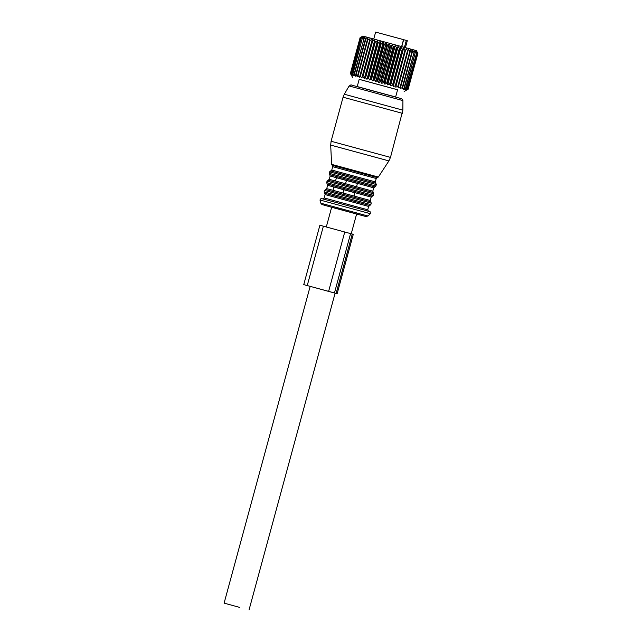 <?xml version="1.0" encoding="UTF-8"?>
<svg xmlns="http://www.w3.org/2000/svg" width="642" height="642" viewBox="0 0 642 642"><rect width="100%" height="100%" fill="white"/><g stroke="black" fill="none" stroke-linecap="round" stroke-linejoin="round"><path stroke-width="0.96" d="M403.513 39.66L406.322 40.414L404.452 47.283M405.447 47.556L407.309 40.703L406.322 40.414M401.651 46.521L403.521 39.635L375.634 32.1L373.772 38.953M403.657 39.692L401.788 46.561M359.183 79.351L397.583 89.784M359.191 79.319L397.591 89.752M408.079 89.158L406.514 90.121L408.16 89.19L417.894 53.358L416.947 51.721L417.814 53.326L408.015 89.142L417.814 53.326M404.131 91.501L408.16 89.19M352.667 77.513L350.42 73.493L351.535 75.17L350.805 73.589L352.105 75.315L351.527 73.774L352.996 75.547L352.594 74.055L354.199 75.868L353.983 74.416L355.7 76.262L355.676 74.865L357.49 76.743L357.658 75.395L359.536 77.289L359.897 75.997L361.823 77.899L362.377 76.663L362.923 76.807L364.311 78.573L365.065 77.385L366.975 79.287L367.914 78.155L368.532 78.324L369.784 80.049L370.907 78.966L372.713 80.836L374.005 79.801L374.663 79.985L375.706 81.654L377.159 80.659L378.748 82.473L381.011 81.703L381.781 83.299L384.173 82.569L384.791 84.118L387.278 83.412L387.72 84.921L390.288 84.23L390.545 85.691L393.153 85.017L393.233 86.429L395.857 85.763L395.745 87.119L398.361 86.445L398.048 87.753L400.632 87.071L400.118 88.323L402.646 87.625L401.94 88.821L404.372 88.106L403.473 89.254L405.792 88.508L404.717 89.599L406.892 88.813L405.64 89.864L407.654 89.029L406.242 90.032L408.015 89.142M350.797 74.247L350.363 73.493L360.098 37.661L362.866 36.072L416.313 50.59L417.894 53.358M407.526 88.997L417.26 53.166L407.654 89.029M406.691 88.756L416.626 52.981L406.892 88.813M405.519 88.427L415.254 52.596L405.792 88.508M404.035 88.01L414.106 52.275L404.372 88.106M402.245 87.521L411.979 51.689L412.381 51.801L402.646 87.625M400.175 86.943L409.909 51.119L410.366 51.24L400.632 87.071M397.855 86.309L407.59 50.477L408.095 50.614L398.361 86.445M395.312 85.611L405.046 49.779L405.592 49.932L395.857 85.763M393.153 85.017L402.895 49.185L402.301 49.025L392.567 84.856M390.288 84.23L400.022 48.407L399.396 48.238L389.662 84.062M387.278 83.412L397.013 47.58L396.371 47.412L386.636 83.235M384.173 82.569L393.907 46.738L393.249 46.561L383.515 82.385M380.345 81.526L390.079 45.694L390.745 45.879L381.011 81.703M377.159 80.659L386.901 44.828L387.559 45.012L377.825 80.844M374.005 79.801L383.739 43.977L384.397 44.154L374.663 79.985M371.549 79.143L381.284 43.311L380.642 43.134L370.907 78.966M368.532 78.324L378.266 42.492L377.648 42.324L367.914 78.155M365.065 77.385L374.8 41.553L375.377 41.714L365.643 77.546M360.403 76.133L370.137 40.302L369.632 40.165L359.897 75.997M358.108 75.515L367.842 39.684L367.393 39.571L357.658 75.395M355.676 74.865L365.41 39.042L365.804 39.146L356.069 74.97M353.983 74.416L364.046 38.672L354.312 74.504M352.594 74.055L362.329 38.223L352.859 74.119M351.527 73.774L361.261 37.942L351.728 73.822M350.805 73.589L360.539 37.758L350.925 73.621M350.42 73.493L360.21 37.677L350.476 73.509M362.377 76.663L372.111 40.831L372.657 40.984L362.923 76.807M364.311 78.573L374.743 40.165L374.8 41.553M366.975 79.287L377.408 40.887L375.377 41.714M377.408 40.887L377.648 42.324M369.784 80.049L380.224 41.642L378.266 42.492M380.224 41.642L380.642 43.134M372.713 80.836L383.146 42.436L381.284 43.311M383.146 42.436L383.739 43.977M375.706 81.654L386.139 43.247L384.397 44.154M386.139 43.247L386.901 44.828M378.748 82.473L389.18 44.073L387.559 45.012M389.18 44.073L390.079 45.694M381.781 83.299L392.222 44.9L390.745 45.879M392.222 44.9L393.249 46.561M384.791 84.118L395.223 45.718L393.907 46.738M395.223 45.718L396.371 47.412M387.72 84.921L398.152 46.521L397.013 47.58M398.152 46.521L399.396 48.238M390.545 85.691L400.977 47.291L400.022 48.407M400.977 47.291L402.301 49.025M393.233 86.429L403.666 48.022L402.895 49.185M403.666 48.022L405.046 49.779M395.745 87.119L405.592 49.932M406.177 48.712L407.59 50.477M398.048 87.753L408.095 50.614M408.481 49.346L409.909 51.119M411.979 51.689L410.559 49.916L410.366 51.24M413.769 52.187L412.373 50.421L412.381 51.801M415.254 52.596L413.913 50.846L414.106 52.275M416.425 52.925L415.149 51.2L415.526 52.676M417.26 53.166L416.072 51.456L416.626 52.981M417.749 53.31L416.674 51.633L417.388 53.206M361.735 36.722L360.154 37.669M360.539 37.758L361.968 36.771L360.21 37.677M361.261 37.942L362.537 36.915L360.66 37.79M362.329 38.223L363.428 37.148L361.462 37.998M363.717 38.592L364.632 37.461L362.594 38.295M365.41 39.042L366.141 37.862L364.046 38.672M367.393 39.571L367.922 38.335L365.804 39.146M359.536 77.289L369.969 38.881L367.842 39.684M369.969 38.881L369.632 40.165M361.823 77.899L372.256 39.499L370.137 40.302M372.256 39.499L372.111 40.831M374.743 40.165L372.657 40.984M345.557 183.7L346.431 180.482L357.409 183.468M377.368 177.609L378.339 177.048L331.625 164.36L332.179 165.331L377.368 177.609L376.244 178.508L375.329 181.879L375.819 183.211L330.686 170.949L329.587 171.855L376.3 184.543L375.907 186.003L329.185 173.316L329.675 174.648L374.808 186.91L373.716 187.817L336.448 177.633L335.533 180.996L329.25 179.351L328.158 180.25L373.291 192.512L372.801 191.18L335.533 180.996M357.45 183.315L356.535 186.686M343.029 193.001L343.903 189.783L354.882 192.769M328.158 180.25L327.059 181.156L373.772 193.852L373.379 195.312L326.658 182.617L327.147 183.957L372.28 196.219L371.188 197.118L333.92 186.934L333.005 190.305L326.722 188.652L325.63 189.559L370.763 201.821L370.273 200.489L333.005 190.305M354.922 192.624L354.007 195.987M346.431 180.482L330.165 175.98L329.25 179.351M343.903 189.783L327.637 185.289L326.722 188.652M351.246 233.736L356.615 213.995L340.838 209.661L331.673 207.214L326.305 226.955M239.875 607.452L224.106 603.127L239.875 607.452M335.084 293.233L337.146 293.715L353.285 234.33L319.893 225.238L303.754 284.623L334.378 292.969M350.604 233.552L334.466 292.937L303.754 284.623M334.466 292.937L337.146 293.715M402.454 113.337L343.069 97.207L331.095 141.256L390.48 157.394L402.879 110.151L344.305 94.238L343.069 97.207M402.879 110.151L402.919 100.609L365.956 90.474L349.112 85.988L344.305 94.238M378.339 177.048L388.908 160.909L330.678 145.084L331.095 141.256M402.919 100.609L401.675 98.716L357.193 86.67M376.244 178.508L332.692 166.679L331.778 170.042L330.686 170.949M375.329 181.879L331.778 170.042M370.763 201.821L371.245 203.153L324.531 190.465L325.63 189.559M371.245 203.153L370.851 204.613L324.13 191.918L324.531 190.465M370.851 204.613L369.752 205.52L324.619 193.258L324.13 191.918M369.752 205.52L368.66 206.427L325.109 194.59L324.194 197.953L322.798 198.843M368.66 206.427L367.746 209.79L324.194 197.953M319.981 199.999L320.831 203.209L367.986 216.017L370.346 213.682L319.981 199.999L321.064 198.458L363.027 209.717L328.271 200.4M367.986 216.017L365.804 216.498L331.649 207.278L321.947 204.541L320.831 203.209M323.383 226.169L307.245 285.554M344.762 231.955L328.632 291.34M352.257 234.025L336.127 293.41M388.908 160.909L390.48 157.394M349.112 85.988C352.811 84.214 348.116 84.616 356.96 86.485L394.397 96.653M331.625 164.36L330.678 145.084M332.179 165.331L332.692 166.679M376.3 184.543L375.819 183.211M329.587 171.855L329.185 173.316M374.808 186.91L375.907 186.003M329.675 174.648L330.165 175.98M373.716 187.817L372.801 191.18M373.772 193.852L373.291 192.512M327.059 181.156L326.658 182.617M372.28 196.219L373.379 195.312M327.147 183.957L327.637 185.289M371.188 197.118L370.273 200.489M324.619 193.258L325.109 194.59M368.5 211.266L367.746 209.79M370.346 213.682L370.193 211.804L363.027 209.717M335.116 293.121L249.048 609.9M310.166 286.356L224.106 603.127M397.615 89.687L395.624 96.99M359.207 79.255L357.225 86.558"/></g></svg>
